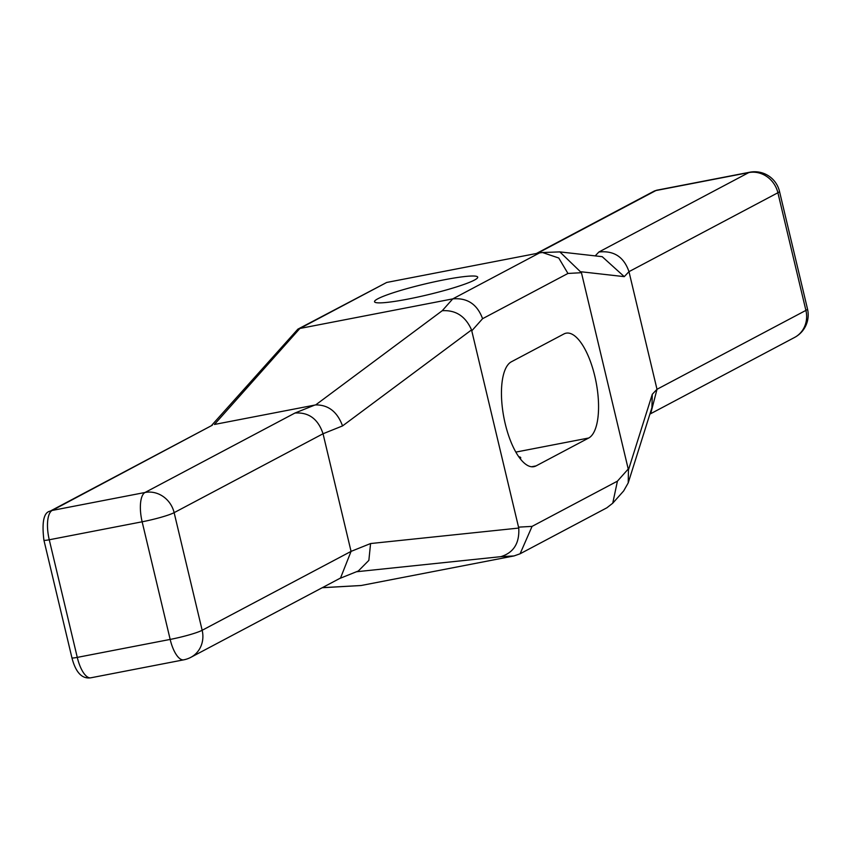 <?xml version="1.0" encoding="UTF-8"?>
<svg xmlns="http://www.w3.org/2000/svg" width="850" height="850" viewBox="0 0 850 850"><rect width="100%" height="100%" fill="white"/><g stroke="black" fill="none" stroke-linecap="round" stroke-linejoin="round"><path stroke-width="1.27" d="M563.933 333.954A53.784 20.145 -100.9 0 1 566.111 333.179A53.784 20.145 -100.9 0 1 595.489 379.153A53.784 20.145 -100.9 0 1 588.721 438.005L536.095 465.885A53.784 20.145 -100.9 0 1 533.906 466.661A53.784 20.145 -100.9 0 1 504.528 420.686A53.784 20.145 -100.9 0 1 511.296 361.834L563.933 333.954M518.776 456.737A53.04 5.589 166.6 0 1 520.721 457.693A53.04 5.589 166.6 0 1 520.264 458.734M628.447 469.944L628.214 482.896L651.918 407.671L652.29 394.272L628.447 469.944L581.442 272.701L567.949 273.456L558.758 258.017L542.523 252.524L539.58 252.886L452.763 298.881L442.234 310.717L315.679 404.908C328.376 404.802 337.333 411.804 342.55 425.914L471.548 329.906C465.545 316.285 455.77 309.889 442.234 310.717M356.426 571.753L500.82 556.665C513.634 552.734 519.605 543.203 518.755 528.062L471.548 329.906M567.949 273.456L482.587 318.686C477.222 304.215 467.288 297.617 452.763 298.881L299.891 328.461L386.697 282.455L539.58 252.886M90.897 677.79C82.036 679.171 75.714 672.509 71.931 657.815A8.5 0.892 -13.4 0 0 77.276 657.39A25.511 9.552 -100.9 0 0 90.897 677.79L183.781 659.823A25.511 25.511 0 0 0 190.878 657.316L340.521 578.032L351.061 551.384L323.043 433.755L342.55 425.914M315.679 404.908L214.413 424.469L299.891 328.461L297.872 329.163L386.697 282.455M71.931 657.815L43.913 540.186C41.703 522.006 43.786 512.327 50.129 511.158L212.404 425.17L52.148 510.446L145.031 492.479L294.939 413.047C308.741 412.069 318.112 418.976 323.043 433.755L174.133 512.656A25.511 2.688 -13.4 0 1 142.141 521.794A25.511 9.552 -100.9 0 1 145.031 492.479A25.511 23.503 62.1 0 1 174.133 512.656L202.162 630.286A25.511 23.503 -117.9 0 1 190.878 657.316M211.278 425.765L297.872 329.163M322.203 587.732L361.123 585.512L513.995 555.942L520.094 553.786L606.847 507.811L612.744 503.2L623.645 490.949L628.214 482.896M183.781 659.823A25.511 9.552 -100.9 0 1 170.17 639.423L142.141 521.794L49.258 539.771A25.511 9.552 -100.9 0 1 52.148 510.446A8.5 7.831 62.1 0 0 50.129 511.158M339.607 578.521L358.349 570.977L368.858 560.373L370.579 543.543L351.061 551.384L202.162 630.286A25.511 2.688 -13.4 0 1 170.17 639.423L77.276 657.39L49.258 539.771A8.5 0.892 -13.4 0 1 43.913 540.186M518.574 527.138L532.068 526.384L520.094 553.786M532.068 526.384L617.429 481.153L612.744 503.2M542.523 252.524L559.842 251.898L581.442 272.701M650.261 412.951L651.111 412.048L656.997 389.289L628.979 271.66L777.888 192.759L805.906 310.388L656.997 389.289L652.29 394.272M444.359 279.777A53.04 5.589 166.6 0 1 477.711 277.142A53.04 5.589 166.6 0 1 407.883 299.104A53.04 5.589 166.6 0 1 374.521 301.729A53.04 5.589 166.6 0 1 444.359 279.777M595.202 255.893L598.878 252.004C613.891 250.389 623.921 256.934 628.979 271.66L624.272 276.643L602.214 256.679L559.842 251.898M598.878 252.004L748.786 172.582A25.511 23.503 62.1 0 1 777.888 192.759A25.511 2.688 166.6 0 0 779.482 191.346L807.5 308.964A25.511 2.688 166.6 0 1 805.906 310.388A25.511 23.503 -117.9 0 1 794.633 337.418L649.899 414.109M748.786 172.582A25.511 9.552 -100.9 0 1 749.817 172.21L656.933 190.177A25.511 9.552 -100.9 0 0 655.903 190.549L748.786 172.582M515.865 452.094L588.721 438.005M531.601 466.756L536.095 465.885M482.587 318.686L471.803 330.799M617.429 481.153L628.214 469.041M518.755 528.062L370.579 543.543M537.466 253.289L655.903 190.549A8.5 7.831 62.1 0 0 653.873 191.261L656.933 190.177M361.123 585.512L322.341 587.658M294.939 413.047L314.851 405.036M500.82 556.665L513.995 555.942M581.241 271.788L624.272 276.643M536.403 253.502L653.873 191.261M794.633 337.418A25.511 25.511 0 0 0 807.5 308.964M779.482 191.346A25.511 25.511 0 0 0 749.817 172.21"/></g></svg>
